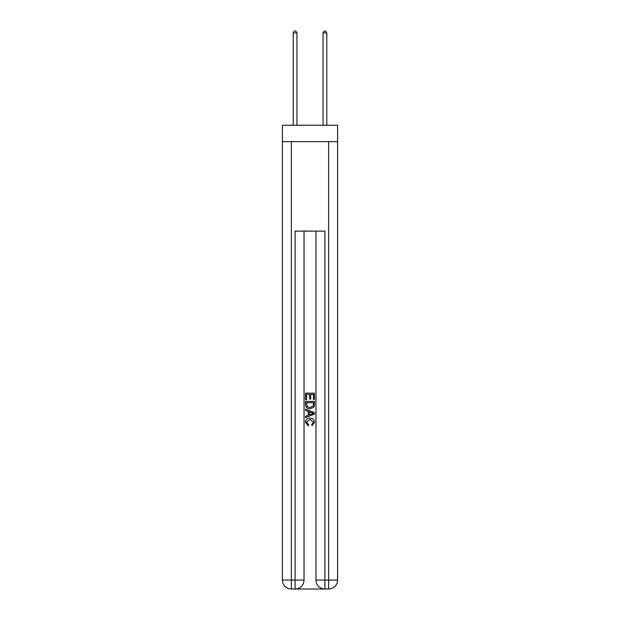 <?xml version="1.0" encoding="UTF-8"?>
<svg xmlns="http://www.w3.org/2000/svg" width="620" height="620" viewBox="0 0 620 620"><rect width="100%" height="100%" fill="white"/><g stroke="black" fill="none" stroke-linecap="round" stroke-linejoin="round"><path stroke-width="0.93" d="M337.59 141.647L337.59 125.24L282.41 125.24L282.41 141.647L337.59 141.647L337.59 580.057L328.639 580.057L328.639 141.647M295.755 589L324.245 589M324.911 589L324.911 580.057L315.967 580.057A8.944 8.944 0 0 0 324.911 589L328.639 589L328.639 580.057L324.911 580.057L324.911 231.113L295.089 231.113L295.089 580.057L282.41 580.057L282.41 141.647M304.033 231.113L304.033 580.057A8.944 8.944 0 0 1 295.089 589L291.361 589A8.944 8.944 0 0 1 282.41 580.057M315.967 580.057L315.967 231.113M328.639 589A8.944 8.944 0 0 0 337.59 580.057M305.528 399.675L305.528 393.142L314.472 393.142L314.472 399.45L313.441 399.45L313.441 394.397L310.69 394.397L310.69 399.102L309.659 399.102L309.659 394.397L306.559 394.397L306.559 399.675L305.528 399.675M305.528 404.604L305.528 401.396L314.472 401.396L314.348 406.038L313.704 407.34L310.047 408.743C307.187 408.75 305.683 407.371 305.528 404.604M306.559 402.659L307.195 406.619L310.07 407.479L313.255 405.953L313.441 402.659L306.559 402.659M305.528 410.463L305.528 409.123L314.472 412.672L314.472 414.098L305.528 417.647L305.528 416.307L308.279 415.292L308.279 411.479L305.528 410.463M311.79 412.773L309.31 411.858L309.31 414.912L313.441 413.385L311.79 412.773M306.443 422.174L308.683 424.685L308.388 425.948L305.412 422.29C305.652 419.546 307.202 418.159 310.07 418.143C312.813 418.206 314.325 419.577 314.588 422.267L311.984 425.715L311.721 424.452L313.557 422.204L310.07 419.407L306.443 422.174M296.949 125.24L296.949 32.938L293.221 32.938L293.221 125.24M293.221 32.938L294.345 31L295.833 31L296.949 32.938M326.779 125.24L326.779 32.938L323.051 32.938L323.051 125.24M323.051 32.938L324.167 31L325.655 31L326.779 32.938M291.361 141.647L291.361 589M304.033 580.057L295.089 580.057L295.089 589"/></g></svg>
